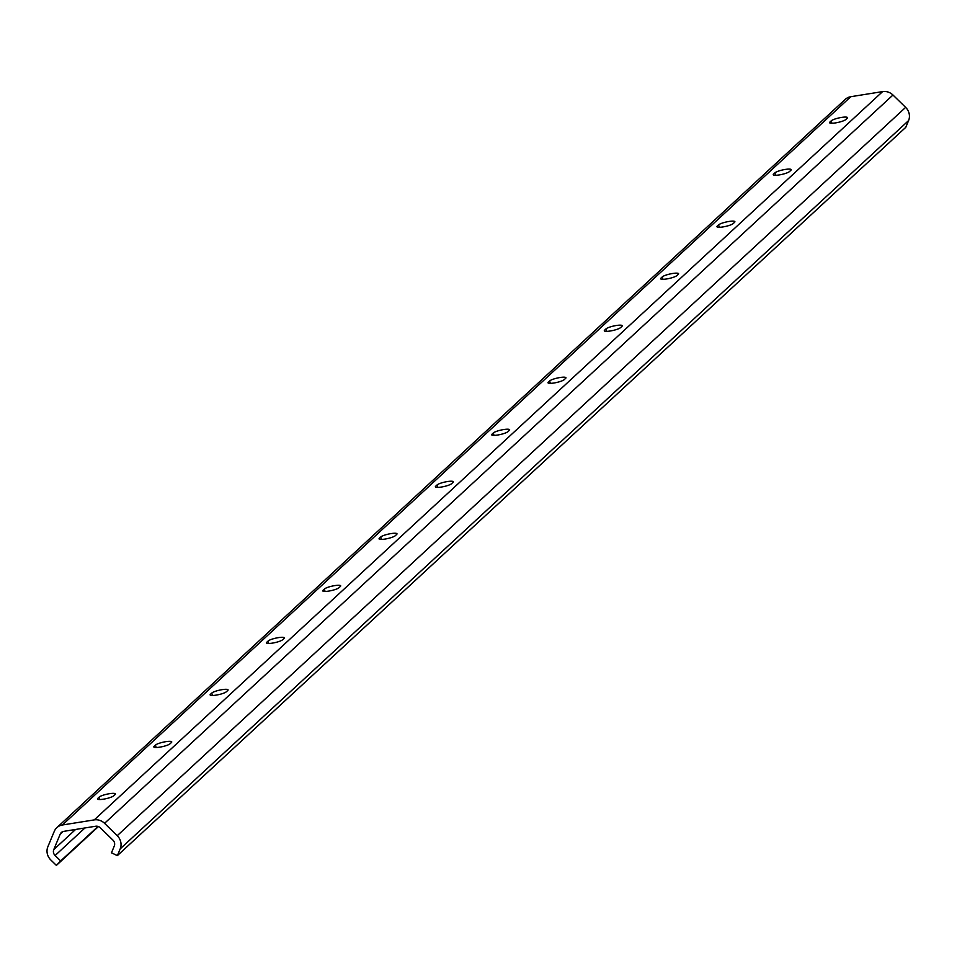 <?xml version="1.0" encoding="UTF-8"?>
<svg xmlns="http://www.w3.org/2000/svg" width="957" height="957" viewBox="0 0 957 957"><rect width="100%" height="100%" fill="white"/><g stroke="black" fill="none" stroke-linecap="round" stroke-linejoin="round"><path stroke-width="1.44" d="M785.195 169.449A8.481 1.615 -12.7 0 0 774.967 172.81L773.555 174.114A8.481 1.615 -12.7 0 0 773.256 174.7A8.481 1.615 -12.7 0 0 780.565 174.688A8.481 1.615 -12.7 0 0 789.501 171.554L790.901 170.25A8.481 1.615 -12.7 0 0 791.212 169.664A8.481 1.615 -12.7 0 0 785.195 169.449M841.502 117.436A8.481 1.615 -12.7 0 0 831.286 120.785L829.875 122.089A8.481 1.615 -12.7 0 0 829.575 122.675A8.481 1.615 -12.7 0 0 836.885 122.663A8.481 1.615 -12.7 0 0 845.809 119.541L847.22 118.237A8.481 1.615 -12.7 0 0 847.519 117.651A8.481 1.615 -12.7 0 0 841.502 117.436M56.834 827.673L845.234 99.384A11.998 11.185 47.3 0 1 850.785 96.705L882.617 91.597A11.998 11.185 47.3 0 1 892.965 95.018L905.633 107.375A11.998 11.185 47.3 0 1 909.15 113.644A11.998 11.185 47.3 0 1 908.588 120.57L905.777 127.329L117.376 855.63L111.467 852.807L114.278 846.036A5.371 5.012 -132.7 0 0 112.95 840.126L100.282 827.769A5.371 5.012 -132.7 0 0 95.652 826.238L63.82 831.346A5.371 5.012 -132.7 0 0 60.183 834.193L53.771 849.613A5.371 5.012 -132.7 0 0 55.099 855.522L60.674 860.941L56.391 865.403L50.829 859.972A11.998 11.185 47.3 0 1 47.85 846.789L54.262 831.382A11.998 11.185 47.3 0 1 56.834 827.673A11.998 11.185 47.3 0 1 62.384 824.994L94.229 819.898A11.998 11.185 47.3 0 1 104.564 823.319L117.233 835.676A11.998 11.185 47.3 0 1 120.749 841.933A11.998 11.185 47.3 0 1 120.199 848.859L117.376 855.63M728.875 221.474A8.481 1.615 -12.7 0 0 718.659 224.835L717.248 226.127A8.481 1.615 -12.7 0 0 716.937 226.713A8.481 1.615 -12.7 0 0 724.258 226.701A8.481 1.615 -12.7 0 0 733.182 223.579L734.593 222.275A8.481 1.615 -12.7 0 0 734.892 221.689A8.481 1.615 -12.7 0 0 728.875 221.474M672.556 273.499A8.481 1.615 -12.7 0 0 662.34 276.848L660.928 278.152A8.481 1.615 -12.7 0 0 660.629 278.738A8.481 1.615 -12.7 0 0 667.938 278.726A8.481 1.615 -12.7 0 0 676.862 275.604L678.274 274.3A8.481 1.615 -12.7 0 0 678.585 273.714A8.481 1.615 -12.7 0 0 672.556 273.499M616.248 325.512A8.481 1.615 -12.7 0 0 606.02 328.873L604.621 330.177A8.481 1.615 -12.7 0 0 604.31 330.763A8.481 1.615 -12.7 0 0 611.631 330.751A8.481 1.615 -12.7 0 0 620.555 327.617L621.966 326.313A8.481 1.615 -12.7 0 0 622.265 325.727A8.481 1.615 -12.7 0 0 616.248 325.512M559.929 377.537A8.481 1.615 -12.7 0 0 549.713 380.898L548.301 382.19A8.481 1.615 -12.7 0 0 548.002 382.776A8.481 1.615 -12.7 0 0 555.311 382.764A8.481 1.615 -12.7 0 0 564.235 379.642L565.647 378.338A8.481 1.615 -12.7 0 0 565.958 377.752A8.481 1.615 -12.7 0 0 559.929 377.537M503.621 429.561A8.481 1.615 -12.7 0 0 493.393 432.911L491.994 434.215A8.481 1.615 -12.7 0 0 491.683 434.801A8.481 1.615 -12.7 0 0 498.992 434.789A8.481 1.615 -12.7 0 0 507.928 431.667L509.339 430.363A8.481 1.615 -12.7 0 0 509.638 429.777A8.481 1.615 -12.7 0 0 503.621 429.561M447.302 481.574A8.481 1.615 -12.7 0 0 437.086 484.936L435.674 486.24A8.481 1.615 -12.7 0 0 435.375 486.826A8.481 1.615 -12.7 0 0 442.684 486.814A8.481 1.615 -12.7 0 0 451.608 483.68L453.02 482.376A8.481 1.615 -12.7 0 0 453.319 481.79A8.481 1.615 -12.7 0 0 447.302 481.574M390.994 533.599A8.481 1.615 -12.7 0 0 380.766 536.961L379.367 538.253A8.481 1.615 -12.7 0 0 379.056 538.839A8.481 1.615 -12.7 0 0 386.365 538.827A8.481 1.615 -12.7 0 0 395.301 535.705L396.7 534.401A8.481 1.615 -12.7 0 0 397.011 533.815A8.481 1.615 -12.7 0 0 390.994 533.599M334.675 585.624A8.481 1.615 -12.7 0 0 324.459 588.974L323.047 590.278A8.481 1.615 -12.7 0 0 322.748 590.864A8.481 1.615 -12.7 0 0 330.057 590.852A8.481 1.615 -12.7 0 0 338.981 587.73L340.393 586.426A8.481 1.615 -12.7 0 0 340.692 585.84A8.481 1.615 -12.7 0 0 334.675 585.624M278.367 637.637A8.481 1.615 -12.7 0 0 268.139 640.999L266.74 642.303A8.481 1.615 -12.7 0 0 266.429 642.889A8.481 1.615 -12.7 0 0 273.738 642.877A8.481 1.615 -12.7 0 0 282.674 639.743L284.073 638.451A8.481 1.615 -12.7 0 0 284.385 637.852A8.481 1.615 -12.7 0 0 278.367 637.637M222.048 689.662A8.481 1.615 -12.7 0 0 211.832 693.024L210.42 694.315A8.481 1.615 -12.7 0 0 210.121 694.902A8.481 1.615 -12.7 0 0 217.43 694.89A8.481 1.615 -12.7 0 0 226.354 691.767L227.766 690.464A8.481 1.615 -12.7 0 0 228.065 689.877A8.481 1.615 -12.7 0 0 222.048 689.662M165.74 741.687A8.481 1.615 -12.7 0 0 155.513 745.036L154.101 746.34A8.481 1.615 -12.7 0 0 153.802 746.927A8.481 1.615 -12.7 0 0 161.111 746.915A8.481 1.615 -12.7 0 0 170.047 743.792L171.447 742.488A8.481 1.615 -12.7 0 0 171.758 741.902A8.481 1.615 -12.7 0 0 165.74 741.687M109.421 793.7A8.481 1.615 -12.7 0 0 99.205 797.061L97.793 798.365A8.481 1.615 -12.7 0 0 97.482 798.951A8.481 1.615 -12.7 0 0 104.803 798.939A8.481 1.615 -12.7 0 0 113.727 795.805L115.139 794.513A8.481 1.615 -12.7 0 0 115.438 793.915A8.481 1.615 -12.7 0 0 109.421 793.7M98.045 826.429L60.674 860.941M98.439 826.561L56.391 865.403M775.529 175.275L774.967 172.81M831.836 123.25L831.286 120.785M908.588 120.57L120.199 848.859M719.209 227.299L718.659 224.835M662.89 279.312L662.34 276.848M606.582 331.337L606.02 328.873M550.263 383.362L549.713 380.898M493.956 435.375L493.393 432.911M437.636 487.4L437.086 484.936M381.329 539.425L380.766 536.961M325.009 591.438L324.459 588.974M268.702 643.463L268.139 640.999M212.382 695.488L211.832 693.024M156.075 747.501L155.513 745.036M99.755 799.526L99.205 797.061M98.021 799.346L97.793 798.365M154.328 747.333L154.101 746.34M210.648 695.308L210.42 694.315M266.955 643.283L266.74 642.303M323.275 591.27L323.047 590.278M379.582 539.246L379.367 538.253M435.902 487.221L435.674 486.24M492.209 435.208L491.994 434.215M548.528 383.183L548.301 382.19M604.836 331.158L604.621 330.177M661.155 279.145L660.928 278.152M717.463 227.12L717.248 226.127M63.078 831.513L60.183 834.193M75.603 829.456L53.771 849.613M84.934 827.961L55.099 855.522M850.785 96.705L62.384 824.994M882.617 91.597L94.229 819.898M892.965 95.018L104.564 823.319M905.633 107.375L117.233 835.676M830.102 123.082L829.875 122.089M773.782 175.095L773.555 174.114"/></g></svg>
